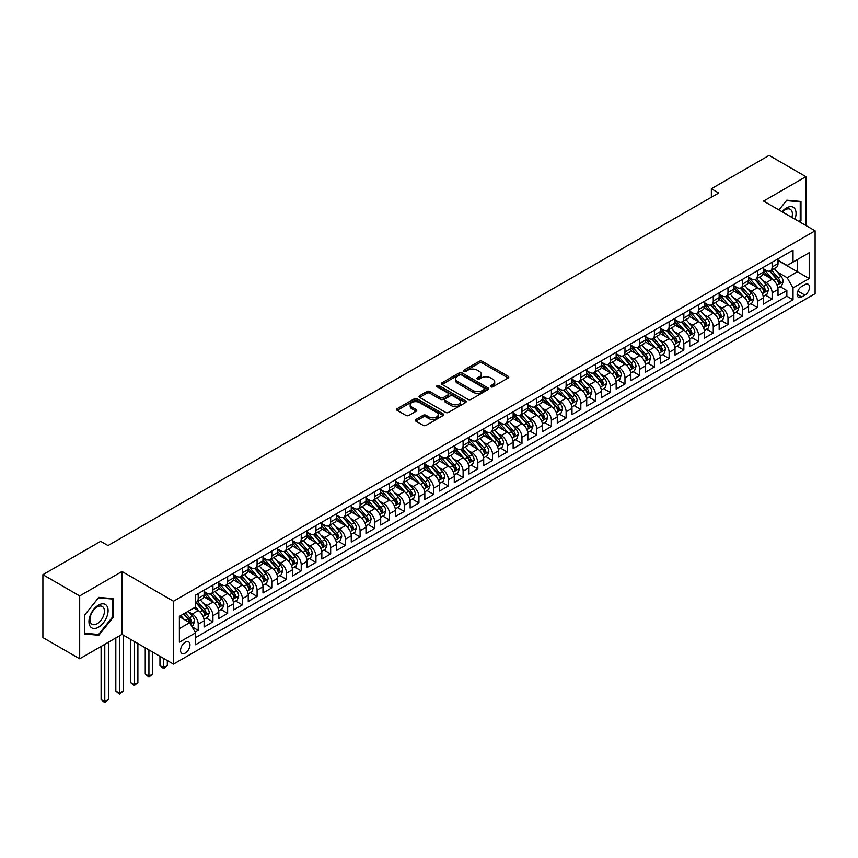 <?xml version="1.0" encoding="UTF-8"?>
<svg xmlns="http://www.w3.org/2000/svg" width="858" height="858" viewBox="0 0 858 858"><rect width="100%" height="100%" fill="white"/><g stroke="black" fill="none" stroke-linecap="round" stroke-linejoin="round"><path stroke-width="1.29" d="M490.808 386.819A1.426 0.826 0 0 0 492.835 386.819L508.183 377.96A2.038 1.18 0 0 0 508.773 377.123A2.038 1.18 0 0 0 508.183 376.287L482.175 361.282A2.038 1.18 0 0 0 479.29 361.282L463.942 370.141A1.426 0.826 0 0 0 463.524 370.72A1.426 0.826 0 0 0 463.942 371.31A1.426 0.826 0 0 0 465.969 371.31L467.953 370.163A6.532 3.775 0 0 1 477.198 370.163L479.365 371.417A6.532 3.775 0 0 1 481.274 374.077A6.532 3.775 0 0 1 479.365 376.748L477.38 377.895A1.426 0.826 0 0 0 476.962 378.485A1.426 0.826 0 0 0 477.38 379.064A1.426 0.826 0 0 0 479.397 379.064L481.381 377.917A6.532 3.775 0 0 1 490.626 377.917L492.792 379.172A6.532 3.775 0 0 1 494.712 381.842A6.532 3.775 0 0 1 492.792 384.502L490.808 385.65A1.426 0.826 0 0 0 490.39 386.239A1.426 0.826 0 0 0 490.808 386.819L490.808 385.65M185.274 653.056A6.66 3.84 120 0 0 189.629 647.189A6.66 3.84 120 0 0 188.599 641.859A6.66 3.84 120 0 0 185.274 642.181A6.66 3.84 120 0 0 180.92 648.058A6.66 3.84 120 0 0 181.939 653.388A6.66 3.84 120 0 0 185.274 653.056M415.883 419.487A2.038 1.18 0 0 0 415.283 420.323A2.038 1.18 0 0 0 415.883 421.16L423.176 425.364A2.038 1.18 0 0 0 426.061 425.364L443.103 415.529A2.038 1.18 0 0 0 443.704 414.693A2.038 1.18 0 0 0 443.103 413.856L417.106 398.852A2.038 1.18 0 0 0 414.221 398.852L397.179 408.687A2.038 1.18 0 0 0 396.578 409.523A2.038 1.18 0 0 0 397.179 410.36L405.984 415.444A2.038 1.18 0 0 0 408.88 415.444L416.173 411.229A2.038 1.18 0 0 0 416.763 410.403A2.038 1.18 0 0 0 416.173 409.566L411.797 407.046A5.459 3.153 0 0 1 410.199 404.815A5.459 3.153 0 0 1 413.577 401.898A5.459 3.153 0 0 1 419.53 402.584L436.647 412.462A5.459 3.153 0 0 1 438.245 414.693A5.459 3.153 0 0 1 434.867 417.61A5.459 3.153 0 0 1 428.914 416.924L426.061 415.283A2.038 1.18 0 0 0 423.176 415.283L415.883 419.487L415.883 421.16M121.997 571.492L79.687 595.924L42.9 574.688L42.9 637.558L79.687 658.794L121.997 634.373L173.498 664.103L173.498 601.233L121.997 571.492L121.997 634.373M805.898 225.504L805.898 176.651L763.599 201.072L815.1 230.813L173.498 601.233M805.898 176.651L769.111 155.405L711.357 188.749L711.357 197.254M42.9 574.688L100.654 541.334L108.011 545.581L718.714 193.007L711.357 188.749M468.093 399.431A2.038 1.18 0 0 0 470.988 399.431L488.03 389.596A2.038 1.18 0 0 0 488.631 388.76A2.038 1.18 0 0 0 488.03 387.923L462.033 372.919A2.038 1.18 0 0 0 459.137 372.919L442.095 382.754A2.038 1.18 0 0 0 441.495 383.59A2.038 1.18 0 0 0 442.095 384.427L468.093 399.431M437.687 387.13A1.426 0.826 0 0 1 439.135 387.333L439.135 385.628L465.572 400.89A2.038 1.18 0 0 1 466.162 401.726A2.038 1.18 0 0 1 465.572 402.563L448.519 412.398A2.038 1.18 0 0 1 445.634 412.398L419.637 397.393L419.637 395.72A2.038 1.18 0 0 0 419.036 396.557A2.038 1.18 0 0 0 419.637 397.393M419.637 395.72L426.93 391.505A2.038 1.18 0 0 1 429.815 391.505L440.369 397.597A2.038 1.18 0 0 0 443.254 397.597L448.091 394.809A2.038 1.18 0 0 0 448.691 393.972A2.038 1.18 0 0 0 448.091 393.136L437.108 386.797A1.426 0.826 0 0 1 436.69 386.218A1.426 0.826 0 0 1 437.58 385.457A1.426 0.826 0 0 1 439.135 385.628M195.174 632.142L198.219 630.373L192.117 626.844M188.642 611.84L192.331 613.974A8.323 4.805 60 0 1 198.219 624.174L204.107 620.774L204.107 626.973L212.934 621.878L206.242 618.017M203.357 603.346L207.057 605.48A8.323 4.805 60 0 1 212.934 615.679L218.822 612.28L218.822 618.479L227.649 613.384L220.956 609.512M218.071 594.851L221.772 596.986A8.323 4.805 60 0 1 227.649 607.185L233.537 603.785L233.537 609.984L242.374 604.89L235.671 601.018M232.786 586.357L236.486 588.491A8.323 4.805 60 0 1 242.374 598.68L248.252 595.291L248.252 601.49L257.089 596.396L250.386 592.524M247.501 577.863L251.201 579.997A8.323 4.805 60 0 1 257.089 590.186L262.966 586.786L262.966 592.996L271.804 587.891L265.101 584.03M262.216 569.369L265.916 571.503A8.323 4.805 60 0 1 271.804 581.692L277.692 578.292L277.692 584.502L286.518 579.397L279.826 575.536M276.93 560.864L280.63 562.998A8.323 4.805 60 0 1 286.518 573.198L292.406 569.798L292.406 575.997L301.233 570.902L294.541 567.041M291.656 552.37L295.345 554.504A8.323 4.805 60 0 1 301.233 564.703L307.121 561.304L307.121 567.503L315.948 562.408L309.255 558.537M306.37 543.875L310.06 546.01A8.323 4.805 60 0 1 315.948 556.209L321.836 552.809L321.836 559.008L330.662 553.914L323.97 550.042M321.085 535.381L324.774 537.516A8.323 4.805 60 0 1 330.662 547.704L336.55 544.315L336.55 550.514L345.377 545.42L338.685 541.548M335.8 526.887L339.489 529.021A8.323 4.805 60 0 1 345.377 539.21L351.265 535.81L351.265 542.02L360.092 536.915L353.399 533.054M350.514 518.393L354.204 520.527A8.323 4.805 60 0 1 360.092 530.716L365.98 527.316L365.98 533.526L374.807 528.421L368.114 524.56M365.229 509.888L368.919 512.022A8.323 4.805 60 0 1 374.807 522.222L380.695 518.822L380.695 525.021L389.521 519.927L382.829 516.066M379.944 501.394L383.644 503.528A8.323 4.805 60 0 1 389.521 513.727L395.409 510.328L395.409 516.527L404.236 511.432L397.544 507.561M394.659 492.9L398.359 495.034A8.323 4.805 60 0 1 404.236 505.233L410.124 501.833L410.124 508.033L418.961 502.938L412.258 499.066M409.373 484.405L413.073 486.54A8.323 4.805 60 0 1 418.961 496.728L424.839 493.339L424.839 499.538L433.676 494.444L426.973 490.572M424.088 475.911L427.788 478.045A8.323 4.805 60 0 1 433.676 488.234L439.553 484.834L439.553 491.044L448.391 485.939L441.688 482.078M438.803 467.417L442.503 469.551A8.323 4.805 60 0 1 448.391 479.74L454.279 476.34L454.279 482.55L463.106 477.445L456.402 473.584M453.517 458.912L457.217 461.046A8.323 4.805 60 0 1 463.106 471.246L468.994 467.846L468.994 474.045L477.82 468.951L471.128 465.09M468.243 450.418L471.932 452.552A8.323 4.805 60 0 1 477.82 462.752L483.708 459.352L483.708 465.551L492.535 460.456L485.843 456.595M482.957 441.924L486.647 444.058A8.323 4.805 60 0 1 492.535 454.257L498.423 450.858L498.423 457.057L507.25 451.962L500.557 448.091M497.672 433.429L501.362 435.564A8.323 4.805 60 0 1 507.25 445.752L513.138 442.363L513.138 448.562L521.964 443.468L515.272 439.596M512.387 424.935L516.076 427.07A8.323 4.805 60 0 1 521.964 437.258L527.852 433.858L527.852 440.068L536.679 434.963L529.987 431.102M527.102 416.441L530.791 418.575A8.323 4.805 60 0 1 536.679 428.764L542.567 425.364L542.567 431.574L551.394 426.469L544.701 422.608M541.816 407.936L545.506 410.07A8.323 4.805 60 0 1 551.394 420.27L557.282 416.87L557.282 423.069L566.108 417.975L559.416 414.114M556.531 399.442L560.231 401.576A8.323 4.805 60 0 1 566.108 411.776L571.996 408.376L571.996 414.575L580.823 409.481L574.131 405.62M571.246 390.948L574.946 393.082A8.323 4.805 60 0 1 580.823 403.281L586.711 399.882L586.711 406.081L595.549 400.986L588.845 397.115M585.96 382.454L589.66 384.588A8.323 4.805 60 0 1 595.549 394.787L601.426 391.387L601.426 397.586L610.263 392.492L603.56 388.62M600.675 373.959L604.375 376.094A8.323 4.805 60 0 1 610.263 386.282L616.141 382.882L616.141 389.092L624.978 383.987L618.275 380.126M615.39 365.465L619.09 367.599A8.323 4.805 60 0 1 624.978 377.788L630.866 374.388L630.866 380.598L639.693 375.493L632.99 371.632M630.104 356.971L633.805 359.094A8.323 4.805 60 0 1 639.693 369.294L645.581 365.894L645.581 372.093L654.407 366.999L647.715 363.138M644.83 348.466L648.519 350.6A8.323 4.805 60 0 1 654.407 360.8L660.295 357.4L660.295 363.599L669.122 358.505L662.43 354.644M659.545 339.972L663.234 342.106A8.323 4.805 60 0 1 669.122 352.306L675.01 348.906L675.01 355.105L683.837 350.01L677.144 346.139M674.259 331.478L677.949 333.612A8.323 4.805 60 0 1 683.837 343.811L689.725 340.411L689.725 346.611L698.551 341.516L691.859 337.644M688.974 322.983L692.663 325.118A8.323 4.805 60 0 1 698.551 335.306L704.439 331.907L704.439 338.116L713.266 333.011L706.574 329.15M703.689 314.489L707.378 316.623A8.323 4.805 60 0 1 713.266 326.812L719.154 323.412L719.154 329.622L727.981 324.517L721.288 320.656M718.403 305.995L722.093 308.119A8.323 4.805 60 0 1 727.981 318.318L733.869 314.918L733.869 321.117L742.696 316.023L736.003 312.162M733.118 297.49L736.818 299.624A8.323 4.805 60 0 1 742.696 309.824L748.584 306.424L748.584 312.623L757.41 307.529L750.718 303.668M747.833 288.996L751.533 291.13A8.323 4.805 60 0 1 757.41 301.33L763.298 297.93L763.298 304.129L772.136 299.034L772.136 292.835A8.323 4.805 -120 0 0 766.248 282.636L762.548 280.502M765.433 295.163L772.136 299.034M204.107 620.774A8.323 4.805 -120 0 0 198.219 610.574L193.811 608.032M218.822 612.28A8.323 4.805 -120 0 0 212.934 602.08L203.839 596.825M233.537 603.785A8.323 4.805 -120 0 0 227.649 593.586L218.554 588.331M248.252 595.291A8.323 4.805 -120 0 0 242.374 585.092L233.269 579.836M262.966 586.786A8.323 4.805 -120 0 0 257.089 576.597L247.983 571.342M277.692 578.292A8.323 4.805 -120 0 0 271.804 568.103L262.698 562.848M292.406 569.798A8.323 4.805 -120 0 0 286.518 559.598L277.413 554.354M307.121 561.304A8.323 4.805 -120 0 0 301.233 551.104L292.128 545.849M321.836 552.809A8.323 4.805 -120 0 0 315.948 542.61L306.842 537.355M336.55 544.315A8.323 4.805 -120 0 0 330.662 534.116L321.568 528.86M351.265 535.81A8.323 4.805 -120 0 0 345.377 525.622L336.282 520.366M365.98 527.316A8.323 4.805 -120 0 0 360.092 517.127L350.997 511.872M380.695 518.822A8.323 4.805 -120 0 0 374.807 508.622L365.712 503.378M395.409 510.328A8.323 4.805 -120 0 0 389.521 500.128L380.426 494.873M410.124 501.833A8.323 4.805 -120 0 0 404.236 491.634L395.141 486.379M424.839 493.339A8.323 4.805 -120 0 0 418.961 483.14L409.856 477.885M439.553 484.834A8.323 4.805 -120 0 0 433.676 474.646L424.571 469.39M454.279 476.34A8.323 4.805 -120 0 0 448.391 466.151L439.285 460.896M468.994 467.846A8.323 4.805 -120 0 0 463.106 457.657L454 452.402M483.708 459.352A8.323 4.805 -120 0 0 477.82 449.152L468.715 443.897M498.423 450.858A8.323 4.805 -120 0 0 492.535 440.658L483.429 435.403M513.138 442.363A8.323 4.805 -120 0 0 507.25 432.164L498.155 426.909M527.852 433.858A8.323 4.805 -120 0 0 521.964 423.67L512.87 418.414M542.567 425.364A8.323 4.805 -120 0 0 536.679 415.175L527.584 409.92M557.282 416.87A8.323 4.805 -120 0 0 551.394 406.681L542.299 401.426M571.996 408.376A8.323 4.805 -120 0 0 566.108 398.176L557.014 392.921M586.711 399.882A8.323 4.805 -120 0 0 580.823 389.682L571.728 384.427M601.426 391.387A8.323 4.805 -120 0 0 595.549 381.188L586.443 375.933M616.141 382.882A8.323 4.805 -120 0 0 610.263 372.694L601.158 367.439M630.866 374.388A8.323 4.805 -120 0 0 624.978 364.2L615.872 358.944M645.581 365.894A8.323 4.805 -120 0 0 639.693 355.705L630.587 350.45M660.295 357.4A8.323 4.805 -120 0 0 654.407 347.2L645.302 341.945M675.01 348.906A8.323 4.805 -120 0 0 669.122 338.706L660.016 333.451M689.725 340.411A8.323 4.805 -120 0 0 683.837 330.212L674.731 324.957M704.439 331.907A8.323 4.805 -120 0 0 698.551 321.718L689.457 316.463M719.154 323.412A8.323 4.805 -120 0 0 713.266 313.224L704.171 307.968M733.869 314.918A8.323 4.805 -120 0 0 727.981 304.729L718.886 299.474M748.584 306.424A8.323 4.805 -120 0 0 742.696 296.224L733.601 290.969M763.298 297.93A8.323 4.805 -120 0 0 757.41 287.73L748.315 282.475M804.943 284.588L801.704 286.454A6.456 3.722 120 0 0 797.49 292.138A6.456 3.722 120 0 0 798.487 297.318A6.456 3.722 120 0 0 801.704 296.997L804.943 295.12A6.456 3.722 120 0 0 809.158 289.436A6.456 3.722 120 0 0 808.172 284.266A6.456 3.722 120 0 0 804.943 284.588M173.498 664.103L815.1 293.683L815.1 230.813M179.386 628.592L189.693 622.64L195.57 632.839L195.57 644.733L793.028 299.796L793.028 287.902L787.14 277.702L777.262 272.007M195.57 632.839L179.386 642.181L179.386 616.355L195.57 607.014L195.57 595.12L793.028 250.182L793.028 262.076L809.212 252.724L809.212 278.56L793.028 287.902M204.107 591.548L207.057 593.243A8.323 4.805 60 0 0 211.218 593.661L217.095 590.261A8.323 4.805 -120 0 0 218.822 586.454L218.822 581.692M218.822 583.054L221.772 584.748A8.323 4.805 60 0 0 225.933 585.167L231.821 581.767A8.323 4.805 -120 0 0 233.537 577.96L233.537 573.198M233.537 574.56L236.486 576.254A8.323 4.805 60 0 0 240.648 576.673L246.536 573.273A8.323 4.805 -120 0 0 248.252 569.455L248.252 564.703M248.252 566.065L251.201 567.76A8.323 4.805 60 0 0 255.362 568.168L261.25 564.779A8.323 4.805 -120 0 0 262.966 560.96L262.966 556.209M262.966 557.561L265.916 559.266A8.323 4.805 60 0 0 270.077 559.673L275.965 556.274A8.323 4.805 -120 0 0 277.692 552.466L277.692 547.704M277.692 549.066L280.63 550.772A8.323 4.805 60 0 0 284.792 551.179L290.68 547.779A8.323 4.805 -120 0 0 292.406 543.972L292.406 539.21M292.406 540.572L295.345 542.267A8.323 4.805 60 0 0 299.506 542.685L305.394 539.285A8.323 4.805 -120 0 0 307.121 535.478L307.121 530.716M307.121 532.078L310.06 533.773A8.323 4.805 60 0 0 314.221 534.191L320.109 530.791A8.323 4.805 -120 0 0 321.836 526.984L321.836 522.222M321.836 523.584L324.774 525.278A8.323 4.805 60 0 0 328.936 525.697L334.824 522.297A8.323 4.805 -120 0 0 336.55 518.479L336.55 513.727M336.55 515.09L339.489 516.784A8.323 4.805 60 0 0 343.65 517.192L349.538 513.803A8.323 4.805 -120 0 0 351.265 509.984L351.265 505.233M351.265 506.585L354.204 508.29A8.323 4.805 60 0 0 358.365 508.697L364.253 505.298A8.323 4.805 -120 0 0 365.98 501.49L365.98 496.728M365.98 498.09L368.919 499.796A8.323 4.805 60 0 0 373.091 500.203L378.968 496.803A8.323 4.805 -120 0 0 380.695 492.996L380.695 488.234M380.695 489.596L383.644 491.291A8.323 4.805 60 0 0 387.805 491.709L393.683 488.309A8.323 4.805 -120 0 0 395.409 484.502L395.409 479.74M395.409 481.102L398.359 482.797A8.323 4.805 60 0 0 402.52 483.215L408.408 479.815A8.323 4.805 -120 0 0 410.124 476.008L410.124 471.246M410.124 472.608L413.073 474.302A8.323 4.805 60 0 0 417.235 474.721L423.123 471.321A8.323 4.805 -120 0 0 424.839 467.503L424.839 462.752M424.839 464.114L427.788 465.808A8.323 4.805 60 0 0 431.949 466.216L437.837 462.827A8.323 4.805 -120 0 0 439.553 459.009L439.553 454.257M439.553 455.609L442.503 457.314A8.323 4.805 60 0 0 446.664 457.722L452.552 454.322A8.323 4.805 -120 0 0 454.279 450.514L454.279 445.752M454.279 447.115L457.217 448.82A8.323 4.805 60 0 0 461.379 449.227L467.267 445.828A8.323 4.805 -120 0 0 468.994 442.02L468.994 437.258M468.994 438.62L471.932 440.315A8.323 4.805 60 0 0 476.093 440.733L481.981 437.333A8.323 4.805 -120 0 0 483.708 433.526L483.708 428.764M483.708 430.126L486.647 431.821A8.323 4.805 60 0 0 490.808 432.239L496.696 428.839A8.323 4.805 -120 0 0 498.423 425.032L498.423 420.27M498.423 421.632L501.362 423.326A8.323 4.805 60 0 0 505.523 423.745L511.411 420.345A8.323 4.805 -120 0 0 513.138 416.527L513.138 411.776M513.138 413.138L516.076 414.832A8.323 4.805 60 0 0 520.238 415.24L526.126 411.851A8.323 4.805 -120 0 0 527.852 408.033L527.852 403.281M527.852 404.633L530.791 406.338A8.323 4.805 60 0 0 534.952 406.746L540.84 403.346A8.323 4.805 -120 0 0 542.567 399.538L542.567 394.777M542.567 396.139L545.506 397.844A8.323 4.805 60 0 0 549.678 398.251L555.555 394.852A8.323 4.805 -120 0 0 557.282 391.044L557.282 386.282M557.282 387.644L560.231 389.339A8.323 4.805 60 0 0 564.392 389.757L570.27 386.357A8.323 4.805 -120 0 0 571.996 382.55L571.996 377.788M571.996 379.15L574.946 380.845A8.323 4.805 60 0 0 579.107 381.263L584.995 377.863A8.323 4.805 -120 0 0 586.711 374.056L586.711 369.294M586.711 370.656L589.66 372.351A8.323 4.805 60 0 0 593.822 372.769L599.71 369.369A8.323 4.805 -120 0 0 601.426 365.551L601.426 360.8M601.426 362.162L604.375 363.856A8.323 4.805 60 0 0 608.536 364.264L614.425 360.875A8.323 4.805 -120 0 0 616.141 357.057L616.141 352.306M616.141 353.657L619.09 355.362A8.323 4.805 60 0 0 623.251 355.77L629.139 352.37A8.323 4.805 -120 0 0 630.866 348.562L630.866 343.801M630.866 345.163L633.805 346.868A8.323 4.805 60 0 0 637.966 347.276L643.854 343.876A8.323 4.805 -120 0 0 645.581 340.068L645.581 335.306M645.581 336.668L648.519 338.374A8.323 4.805 60 0 0 652.681 338.781L658.569 335.381A8.323 4.805 -120 0 0 660.295 331.574L660.295 326.812M660.295 328.174L663.234 329.869A8.323 4.805 60 0 0 667.395 330.287L673.283 326.887A8.323 4.805 -120 0 0 675.01 323.08L675.01 318.318M675.01 319.68L677.949 321.375A8.323 4.805 60 0 0 682.11 321.793L687.998 318.393A8.323 4.805 -120 0 0 689.725 314.575L689.725 309.824M689.725 311.186L692.663 312.88A8.323 4.805 60 0 0 696.825 313.288L702.713 309.899A8.323 4.805 -120 0 0 704.439 306.081L704.439 301.33M704.439 302.681L707.378 304.386A8.323 4.805 60 0 0 711.539 304.794L717.427 301.394A8.323 4.805 -120 0 0 719.154 297.587L719.154 292.825M719.154 294.187L722.093 295.892A8.323 4.805 60 0 0 726.265 296.3L732.142 292.9A8.323 4.805 -120 0 0 733.869 289.092L733.869 284.33M733.869 285.693L736.818 287.398A8.323 4.805 60 0 0 740.98 287.805L746.857 284.406A8.323 4.805 -120 0 0 748.584 280.598L748.584 275.836M748.584 277.198L751.533 278.893A8.323 4.805 60 0 0 755.694 279.311L761.582 275.911A8.323 4.805 -120 0 0 763.298 272.104L763.298 267.342M195.57 637.601L786.85 296.224L786.85 290.54L778.013 295.635L778.013 289.436A8.323 4.805 -120 0 0 772.136 279.236L763.03 273.981M763.298 268.704L766.248 270.399A8.323 4.805 -120 0 0 770.409 270.817A8.323 4.805 -120 0 0 772.136 266.999L772.136 262.248M770.409 270.817L776.297 267.417A8.323 4.805 -120 0 0 778.013 263.599L778.013 258.848M198.219 593.586L198.219 598.348A8.323 4.805 60 0 1 196.503 602.155A8.323 4.805 60 0 1 195.57 602.488M196.503 602.155L202.381 598.755A8.323 4.805 -120 0 0 204.107 594.948L204.107 590.186M212.934 585.092L212.934 589.854A8.323 4.805 60 0 1 211.218 593.661M227.649 576.597L227.649 581.349A8.323 4.805 60 0 1 225.933 585.167M242.374 568.103L242.374 572.854A8.323 4.805 60 0 1 240.648 576.673M257.089 559.598L257.089 564.36A8.323 4.805 60 0 1 255.362 568.168M271.804 551.104L271.804 555.866A8.323 4.805 60 0 1 270.077 559.673M286.518 542.61L286.518 547.372A8.323 4.805 60 0 1 284.792 551.179M301.233 534.116L301.233 538.878A8.323 4.805 60 0 1 299.506 542.685M315.948 525.622L315.948 530.373A8.323 4.805 60 0 1 314.221 534.191M330.662 517.127L330.662 521.879A8.323 4.805 60 0 1 328.936 525.697M345.377 508.622L345.377 513.384A8.323 4.805 60 0 1 343.65 517.192M360.092 500.128L360.092 504.89A8.323 4.805 60 0 1 358.365 508.697M374.807 491.634L374.807 496.396A8.323 4.805 60 0 1 373.091 500.203M389.521 483.14L389.521 487.902A8.323 4.805 60 0 1 387.805 491.709M404.236 474.646L404.236 479.397A8.323 4.805 60 0 1 402.52 483.215M418.961 466.151L418.961 470.903A8.323 4.805 60 0 1 417.235 474.721M433.676 457.646L433.676 462.408A8.323 4.805 60 0 1 431.949 466.216M448.391 449.152L448.391 453.914A8.323 4.805 60 0 1 446.664 457.722M463.106 440.658L463.106 445.42A8.323 4.805 60 0 1 461.379 449.227M477.82 432.164L477.82 436.926A8.323 4.805 60 0 1 476.093 440.733M492.535 423.67L492.535 428.421A8.323 4.805 60 0 1 490.808 432.239M507.25 415.175L507.25 419.927A8.323 4.805 60 0 1 505.523 423.745M521.964 406.671L521.964 411.432A8.323 4.805 60 0 1 520.238 415.24M536.679 398.176L536.679 402.938A8.323 4.805 60 0 1 534.952 406.746M551.394 389.682L551.394 394.444A8.323 4.805 60 0 1 549.678 398.251M566.108 381.188L566.108 385.95A8.323 4.805 60 0 1 564.392 389.757M580.823 372.694L580.823 377.445A8.323 4.805 60 0 1 579.107 381.263M595.549 364.2L595.549 368.951A8.323 4.805 60 0 1 593.822 372.769M610.263 355.695L610.263 360.457A8.323 4.805 60 0 1 608.536 364.264M624.978 347.2L624.978 351.962A8.323 4.805 60 0 1 623.251 355.77M639.693 338.706L639.693 343.468A8.323 4.805 60 0 1 637.966 347.276M654.407 330.212L654.407 334.974A8.323 4.805 60 0 1 652.681 338.781M669.122 321.718L669.122 326.469A8.323 4.805 60 0 1 667.395 330.287M683.837 313.224L683.837 317.975A8.323 4.805 60 0 1 682.11 321.793M698.551 304.729L698.551 309.481A8.323 4.805 60 0 1 696.825 313.288M713.266 296.224L713.266 300.986A8.323 4.805 60 0 1 711.539 304.794M727.981 287.73L727.981 292.492A8.323 4.805 60 0 1 726.265 296.3M742.696 279.236L742.696 283.998A8.323 4.805 60 0 1 740.98 287.805M757.41 270.742L757.41 275.493A8.323 4.805 60 0 1 755.694 279.311M757.41 301.33L757.41 307.529M742.696 309.824L742.696 316.023M727.981 318.318L727.981 324.517M713.266 326.812L713.266 333.011M698.551 335.306L698.551 341.516M683.837 343.811L683.837 350.01M669.122 352.306L669.122 358.505M654.407 360.8L654.407 366.999M639.693 369.294L639.693 375.493M624.978 377.788L624.978 383.987M610.263 386.282L610.263 392.492M595.549 394.787L595.549 400.986M580.823 403.281L580.823 409.481M566.108 411.776L566.108 417.975M551.394 420.27L551.394 426.469M536.679 428.764L536.679 434.963M521.964 437.258L521.964 443.468M507.25 445.752L507.25 451.962M492.535 454.257L492.535 460.456M477.82 462.752L477.82 468.951M463.106 471.246L463.106 477.445M448.391 479.74L448.391 485.939M433.676 488.234L433.676 494.444M418.961 496.728L418.961 502.938M404.236 505.233L404.236 511.432M389.521 513.727L389.521 519.927M374.807 522.222L374.807 528.421M360.092 530.716L360.092 536.915M345.377 539.21L345.377 545.42M330.662 547.704L330.662 553.914M315.948 556.209L315.948 562.408M301.233 564.703L301.233 570.902M286.518 573.198L286.518 579.397M271.804 581.692L271.804 587.891M257.089 590.186L257.089 596.396M242.374 598.68L242.374 604.89M227.649 607.185L227.649 613.384M212.934 615.679L212.934 621.878M198.219 624.174L198.219 630.373M189.693 622.64L179.386 616.698M787.14 277.702L797.447 271.761L797.447 259.524L809.212 252.724M778.013 260.542L809.212 278.56M778.013 260.21L787.14 265.476L793.028 262.076M79.687 595.924L79.687 658.794M780.147 286.669L786.85 290.54M786.85 296.224L793.028 299.796M799.731 221.932L800.975 220.399L800.975 201.458L786.775 200.193L778.946 209.931L786.475 200.611L800.235 201.844L800.235 220.184L799.12 221.578M84.62 633.976L98.82 635.252L113.02 617.578L113.02 598.648L98.82 597.383L84.62 615.047L84.62 633.976M800.235 219.97L800.975 220.399M112.28 617.159L113.02 617.578M97.319 634.384L98.82 635.252M491.377 387.022L492.792 386.207A6.532 3.775 0 0 0 494.712 383.537L494.712 381.842M481.274 374.077L481.274 375.783A6.532 3.775 0 0 1 479.365 378.453L477.949 379.268M508.151 377.97L482.175 362.977A2.038 1.18 0 0 0 479.29 362.977L464.51 371.514M487.998 389.607L462.033 374.614A2.038 1.18 0 0 0 459.137 374.614L442.127 384.438M484.416 389.339A1.426 0.826 0 0 0 484.834 388.76A1.426 0.826 0 0 0 484.416 388.17L461.593 375A1.426 0.826 0 0 0 459.577 375L457.475 376.212A6.532 3.775 0 0 0 455.566 378.871A6.532 3.775 0 0 0 457.475 381.542L473.08 390.551A6.532 3.775 0 0 0 482.325 390.551L484.416 389.339L484.416 391.044A1.426 0.826 0 0 0 484.834 390.454L484.834 388.76M455.566 378.871L455.566 380.577A6.532 3.775 0 0 0 457.475 383.247L457.475 381.542M484.416 391.044L482.325 392.256A6.532 3.775 0 0 1 473.08 392.256L457.475 383.247M419.659 397.404L426.93 393.211L426.93 391.505M448.691 393.972L448.691 395.667A2.038 1.18 0 0 1 448.091 396.503L443.254 399.302A2.038 1.18 0 0 1 440.369 399.302L429.815 393.211A2.038 1.18 0 0 0 426.93 393.211M439.135 387.333L465.54 402.574M451.308 403.914A5.459 3.153 0 0 0 457.26 404.601A5.459 3.153 0 0 0 460.628 401.683A5.459 3.153 0 0 0 459.03 399.453L453.003 395.967A2.038 1.18 0 0 0 450.118 395.967L445.27 398.766A2.038 1.18 0 0 0 444.68 399.603A2.038 1.18 0 0 0 445.27 400.429L451.308 403.914L451.308 405.62A5.459 3.153 0 0 0 457.26 406.295A5.459 3.153 0 0 0 460.628 403.389L460.628 401.683M444.68 399.603L444.68 401.297A2.038 1.18 0 0 0 445.27 402.134L445.27 400.429M451.308 405.62L445.27 402.134M438.245 414.693L438.245 416.398A5.459 3.153 0 0 1 434.867 419.305A5.459 3.153 0 0 1 428.914 418.629L426.061 416.977A2.038 1.18 0 0 0 423.176 416.977L415.905 421.171M410.199 404.815L410.199 406.51A5.459 3.153 0 0 0 411.797 408.74L411.797 407.046M416.141 411.25L411.797 408.74M443.103 413.856L443.103 415.529L417.106 400.547A2.038 1.18 0 0 0 414.221 400.547L397.2 410.371M777.895 287.977L781.692 285.778L783.172 281.531A5.513 3.185 -120 0 0 781.016 276.351L774.291 268.565M772.951 279.772L764.971 270.538A15.916 9.191 -120 0 0 763.298 268.79M768.575 277.188L764.113 272.018A13.213 7.625 -120 0 0 763.298 271.128M769.658 271.117L776.458 278.989A5.513 3.185 60 0 1 778.42 282.786L780.19 281.767A5.513 3.185 -120 0 0 778.227 277.971L771.503 270.184M770.055 270.989L777.359 279.44A2.81 1.619 60 0 1 778.067 280.545L780.19 281.767M778.42 282.786L778.828 283.44M794.958 219.176A13.524 7.808 120 0 0 786.475 207.915A13.524 7.808 120 0 0 782.046 211.722M791.87 217.396A10.242 5.909 120 0 0 790.261 209.309A10.242 5.909 120 0 0 785.134 209.824A10.242 5.909 120 0 0 782.453 211.958M799.324 201.319L800.235 201.844M106.81 616.881A13.524 7.808 120 0 0 103.303 603.817A13.524 7.808 120 0 0 90.24 615.4A13.524 7.808 120 0 0 93.747 628.474A13.524 7.808 120 0 0 106.81 616.881M103.453 615.926A10.242 5.909 120 0 0 102.306 606.499A10.242 5.909 120 0 0 90.916 614.811A10.242 5.909 120 0 0 92.063 624.238A10.242 5.909 120 0 0 103.453 615.926M84.77 633.258L84.77 614.918L98.52 597.801L112.28 599.023L112.28 617.374L98.52 634.491L84.62 633.172M111.368 598.498L112.28 599.023M763.18 296.471L766.977 294.273L768.446 290.025A5.513 3.185 -120 0 0 766.301 284.845L759.577 277.059M758.236 288.267L750.257 279.043A15.916 9.191 -120 0 0 748.584 277.284M753.86 285.682L749.399 280.512A13.213 7.625 -120 0 0 748.584 279.633M754.943 279.611L761.743 287.484A5.513 3.185 60 0 1 763.706 291.28L765.475 290.261A5.513 3.185 -120 0 0 763.513 286.465L756.788 278.678M755.34 279.483L762.644 287.945A2.81 1.619 60 0 1 763.352 289.039L765.475 290.261M763.706 291.28L764.113 291.935M748.466 304.965L752.262 302.767L753.732 298.52A5.513 3.185 -120 0 0 751.587 293.339L744.862 285.564M743.521 296.771L735.542 287.537A15.916 9.191 -120 0 0 733.869 285.789M739.146 294.176L734.684 289.017A13.213 7.625 -120 0 0 733.869 288.127M740.229 288.106L747.028 295.978A5.513 3.185 60 0 1 748.991 299.774L750.761 298.756A5.513 3.185 -120 0 0 748.787 294.959L742.073 287.173M740.626 287.977L747.929 296.439A2.81 1.619 60 0 1 748.637 297.533L750.761 298.756M748.991 299.774L749.399 300.429M733.751 313.46L737.548 311.272L739.017 307.014A5.513 3.185 -120 0 0 736.872 301.844L730.147 294.058M728.807 305.266L720.827 296.031A15.916 9.191 -120 0 0 719.154 294.283M724.431 302.67L719.969 297.511A13.213 7.625 -120 0 0 719.154 296.621M725.514 296.6L732.314 304.472A5.513 3.185 60 0 1 734.276 308.269L736.046 307.25A5.513 3.185 -120 0 0 734.073 303.453L727.348 295.667M725.911 296.471L733.215 304.933A2.81 1.619 60 0 1 733.922 306.027L736.046 307.25M734.276 308.269L734.673 308.923M719.025 321.954L722.833 319.766L724.302 315.519A5.513 3.185 -120 0 0 722.157 310.339L715.433 302.552M714.081 313.76L706.113 304.526A15.916 9.191 -120 0 0 704.439 302.777M709.716 311.164L705.255 306.006A13.213 7.625 -120 0 0 704.439 305.116M710.799 305.094L717.599 312.966A5.513 3.185 60 0 1 719.562 316.774L721.331 315.744A5.513 3.185 -120 0 0 719.358 311.947L712.633 304.161M711.196 304.965L718.5 313.427A2.81 1.619 60 0 1 719.208 314.532L721.331 315.744M719.562 316.774L719.959 317.428M704.311 330.459L708.118 328.26L709.587 324.013A5.513 3.185 -120 0 0 707.442 318.833L700.718 311.046M699.367 322.254L691.398 313.02A15.916 9.191 -120 0 0 689.725 311.272M695.001 319.659L690.54 314.5A13.213 7.625 -120 0 0 689.725 313.61M696.074 313.588L702.884 321.46A5.513 3.185 60 0 1 704.847 325.268L706.617 324.249A5.513 3.185 -120 0 0 704.643 320.442L697.919 312.666M696.481 313.46L703.785 321.922A2.81 1.619 60 0 1 704.493 323.026L706.617 324.249M704.847 325.268L705.244 325.922M689.596 338.953L693.403 336.754L694.873 332.507A5.513 3.185 -120 0 0 692.728 327.327L686.003 319.541M684.652 330.748L676.683 321.514A15.916 9.191 -120 0 0 675.01 319.766M680.287 328.164L675.825 322.994A13.213 7.625 -120 0 0 675.01 322.104M681.359 322.093L688.159 329.965A5.513 3.185 60 0 1 690.132 333.762L691.891 332.743A5.513 3.185 -120 0 0 689.929 328.946L683.204 321.16M681.767 321.964L689.071 330.416A2.81 1.619 60 0 1 689.778 331.52L691.891 332.743M690.132 333.762L690.529 334.416M674.881 347.447L678.689 345.248L680.158 341.001A5.513 3.185 -120 0 0 678.013 335.821L671.288 328.035M669.937 339.242L661.968 330.019A15.916 9.191 -120 0 0 660.295 328.26M665.561 336.658L661.11 331.488A13.213 7.625 -120 0 0 660.295 330.609M666.645 330.587L673.444 338.46A5.513 3.185 60 0 1 675.418 342.256L677.177 341.237A5.513 3.185 -120 0 0 675.214 337.441L668.489 329.654M667.052 330.459L674.356 338.921A2.81 1.619 60 0 1 675.064 340.015L677.177 341.237M675.418 342.256L675.814 342.91M660.167 355.941L663.974 353.743L665.443 349.496A5.513 3.185 -120 0 0 663.298 344.315L656.574 336.54M655.222 347.747L647.254 338.513A15.916 9.191 -120 0 0 645.581 336.765M650.847 345.152L646.396 339.993A13.213 7.625 -120 0 0 645.581 339.103M651.93 339.082L658.73 346.954A5.513 3.185 60 0 1 660.703 350.75L662.462 349.732A5.513 3.185 -120 0 0 660.499 345.935L653.775 338.149M652.327 338.953L659.641 347.415A2.81 1.619 60 0 1 660.349 348.509L662.462 349.732M660.703 350.75L661.1 351.405M645.452 364.435L649.259 362.248L650.729 357.99A5.513 3.185 -120 0 0 648.584 352.82L641.859 345.034M640.508 356.242L632.539 347.007A15.916 9.191 -120 0 0 630.866 345.259M636.132 353.646L631.67 348.487A13.213 7.625 -120 0 0 630.866 347.597M637.215 347.576L644.015 355.448A5.513 3.185 60 0 1 645.988 359.245L647.747 358.226A5.513 3.185 -120 0 0 645.784 354.429L639.06 346.643M637.612 347.447L644.926 355.909A2.81 1.619 60 0 1 645.634 357.003L647.747 358.226M645.988 359.245L646.385 359.899M630.737 372.93L634.545 370.742L636.014 366.495A5.513 3.185 -120 0 0 633.858 361.315L627.144 353.528M625.793 364.736L617.814 355.502A15.916 9.191 -120 0 0 616.141 353.753M621.417 362.14L616.956 356.982A13.213 7.625 -120 0 0 616.141 356.091M622.5 356.07L629.3 363.942A5.513 3.185 60 0 1 631.263 367.75L633.032 366.72A5.513 3.185 -120 0 0 631.07 362.923L624.345 355.137M622.897 355.941L630.212 364.403A2.81 1.619 60 0 1 630.92 365.497L633.032 366.72M631.263 367.75L631.67 368.404M616.023 381.435L619.819 379.236L621.299 374.989A5.513 3.185 -120 0 0 619.144 369.809L612.419 362.022M611.078 373.23L603.099 363.996A15.916 9.191 -120 0 0 601.426 362.248M606.703 370.635L602.241 365.476A13.213 7.625 -120 0 0 601.426 364.586M607.786 364.564L614.585 372.436A5.513 3.185 60 0 1 616.548 376.244L618.318 375.225A5.513 3.185 -120 0 0 616.355 371.417L609.63 363.642M608.183 364.435L615.497 372.898A2.81 1.619 60 0 1 616.205 374.002L618.318 375.225M616.548 376.244L616.956 376.898M601.308 389.929L605.105 387.73L606.585 383.483A5.513 3.185 -120 0 0 604.429 378.303L597.704 370.517M596.364 381.724L588.384 372.49A15.916 9.191 -120 0 0 586.711 370.742M591.988 379.139L587.526 373.97A13.213 7.625 -120 0 0 586.711 373.08M593.071 373.069L599.871 380.941A5.513 3.185 60 0 1 601.833 384.738L603.603 383.719A5.513 3.185 -120 0 0 601.64 379.922L594.916 372.136M593.468 372.94L600.772 381.392A2.81 1.619 60 0 1 601.49 382.496L603.603 383.719M601.833 384.738L602.241 385.392M586.593 398.423L590.39 396.224L591.859 391.977A5.513 3.185 -120 0 0 589.714 386.797L582.99 379.011M581.649 390.218L573.67 380.995A15.916 9.191 -120 0 0 571.996 379.236M577.273 387.634L572.812 382.464A13.213 7.625 -120 0 0 571.996 381.585M578.356 381.563L585.156 389.435A5.513 3.185 60 0 1 587.119 393.232L588.888 392.213A5.513 3.185 -120 0 0 586.926 388.417L580.201 380.63M578.753 381.435L586.057 389.897A2.81 1.619 60 0 1 586.765 390.991L588.888 392.213M587.119 393.232L587.526 393.886M571.878 406.917L575.675 404.719L577.144 400.471A5.513 3.185 -120 0 0 574.999 395.291L568.275 387.516M566.934 398.723L558.955 389.489A15.916 9.191 -120 0 0 557.282 387.741M562.558 396.128L558.097 390.969A13.213 7.625 -120 0 0 557.282 390.079M563.642 390.058L570.441 397.93A5.513 3.185 60 0 1 572.404 401.726L574.174 400.707A5.513 3.185 -120 0 0 572.2 396.911L565.486 389.124M564.038 389.929L571.342 398.391A2.81 1.619 60 0 1 572.05 399.485L574.174 400.707M572.404 401.726L572.812 402.381M557.164 415.411L560.96 413.224L562.43 408.966A5.513 3.185 -120 0 0 560.285 403.796L553.56 396.01M552.22 407.218L544.24 397.983A15.916 9.191 -120 0 0 542.567 396.235M547.844 404.622L543.382 399.463A13.213 7.625 -120 0 0 542.567 398.573M548.927 398.552L555.727 406.424A5.513 3.185 60 0 1 557.689 410.221L559.459 409.202A5.513 3.185 -120 0 0 557.486 405.405L550.761 397.619M549.324 398.423L556.628 406.885A2.81 1.619 60 0 1 557.335 407.979L559.459 409.202M557.689 410.221L558.086 410.875M542.449 423.906L546.246 421.718L547.715 417.471A5.513 3.185 -120 0 0 545.57 412.29L538.845 404.504M537.494 415.712L529.525 406.478A15.916 9.191 -120 0 0 527.852 404.729M533.129 413.116L528.667 407.958A13.213 7.625 -120 0 0 527.852 407.067M534.212 407.046L541.012 414.918A5.513 3.185 60 0 1 542.975 418.725L544.744 417.696A5.513 3.185 -120 0 0 542.771 413.899L536.046 406.113M534.609 406.917L541.913 415.379A2.81 1.619 60 0 1 542.621 416.473L544.744 417.696M542.975 418.725L543.371 419.369M527.724 432.411L531.531 430.212L533 425.965A5.513 3.185 -120 0 0 530.855 420.785L524.131 412.998M522.779 424.206L514.811 414.972A15.916 9.191 -120 0 0 513.138 413.224M518.414 421.61L513.953 416.452A13.213 7.625 -120 0 0 513.138 415.562M519.487 415.54L526.297 423.412A5.513 3.185 60 0 1 528.26 427.22L530.029 426.201A5.513 3.185 -120 0 0 528.056 422.393L521.332 414.618M519.894 415.411L527.198 423.873A2.81 1.619 60 0 1 527.906 424.978L530.029 426.201M528.26 427.22L528.657 427.874M513.009 440.905L516.816 438.706L518.286 434.459A5.513 3.185 -120 0 0 516.141 429.279L509.416 421.493M508.065 432.7L500.096 423.466A15.916 9.191 -120 0 0 498.423 421.718M503.7 430.115L499.238 424.946A13.213 7.625 -120 0 0 498.423 424.056M504.772 424.034L511.572 431.917A5.513 3.185 60 0 1 513.545 435.714L515.304 434.695A5.513 3.185 -120 0 0 513.341 430.898L506.617 423.112M505.18 423.906L512.483 432.368A2.81 1.619 60 0 1 513.191 433.472L515.304 434.695M513.545 435.714L513.942 436.368M498.294 449.399L502.102 447.2L503.571 442.953A5.513 3.185 -120 0 0 501.426 437.773L494.701 429.987M493.35 441.194L485.381 431.971A15.916 9.191 -120 0 0 483.708 430.212M488.974 438.61L484.523 433.44A13.213 7.625 -120 0 0 483.708 432.561M490.057 432.539L496.857 440.411A5.513 3.185 60 0 1 498.83 444.208L500.589 443.189A5.513 3.185 -120 0 0 498.627 439.393L491.902 431.606M490.465 432.411L497.769 440.873A2.81 1.619 60 0 1 498.477 441.967L500.589 443.189M498.83 444.208L499.227 444.862M483.58 457.893L487.387 455.695L488.856 451.447A5.513 3.185 -120 0 0 486.711 446.267L479.987 438.492M478.635 449.699L470.667 440.465A15.916 9.191 -120 0 0 468.994 438.717M474.26 447.104L469.809 441.934A13.213 7.625 -120 0 0 468.994 441.055M475.343 441.033L482.142 448.906A5.513 3.185 60 0 1 484.116 452.702L485.875 451.683A5.513 3.185 -120 0 0 483.912 447.887L477.187 440.1M475.74 440.905L483.054 449.367A2.81 1.619 60 0 1 483.762 450.461L485.875 451.683M484.116 452.702L484.513 453.356M468.865 466.387L472.672 464.189L474.142 459.942A5.513 3.185 -120 0 0 471.997 454.772L465.272 446.986M463.921 458.193L455.952 448.959A15.916 9.191 -120 0 0 454.279 447.211M459.545 455.598L455.083 450.439A13.213 7.625 -120 0 0 454.279 449.549M460.628 449.528L467.428 457.4A5.513 3.185 60 0 1 469.401 461.196L471.16 460.178A5.513 3.185 -120 0 0 469.197 456.381L462.473 448.595M461.025 449.399L468.339 457.861A2.81 1.619 60 0 1 469.047 458.955L471.16 460.178M469.401 461.196L469.798 461.851M454.15 474.882L457.957 472.694L459.427 468.447A5.513 3.185 -120 0 0 457.271 463.266L450.557 455.48M449.206 466.688L441.226 457.453A15.916 9.191 -120 0 0 439.553 455.705M444.83 464.092L440.369 458.933A13.213 7.625 -120 0 0 439.553 458.043M445.913 458.022L452.713 465.894A5.513 3.185 60 0 1 454.676 469.701L456.445 468.672A5.513 3.185 -120 0 0 454.483 464.875L447.758 457.089M446.31 457.893L453.625 466.355A2.81 1.619 60 0 1 454.332 467.449L456.445 468.672M454.676 469.701L455.083 470.345M439.435 483.386L443.232 481.188L444.712 476.941A5.513 3.185 -120 0 0 442.556 471.761L435.832 463.974M434.491 475.182L426.512 465.948A15.916 9.191 -120 0 0 424.839 464.199M430.115 472.586L425.654 467.428A13.213 7.625 -120 0 0 424.839 466.538M431.199 466.516L437.998 474.388A5.513 3.185 60 0 1 439.961 478.196L441.731 477.177A5.513 3.185 -120 0 0 439.768 473.369L433.043 465.594M431.595 466.387L438.91 474.849A2.81 1.619 60 0 1 439.618 475.954L441.731 477.177M439.961 478.196L440.369 478.85M424.721 491.881L428.517 489.682L429.997 485.435A5.513 3.185 -120 0 0 427.842 480.255L421.117 472.468M419.776 483.676L411.797 474.442A15.916 9.191 -120 0 0 410.124 472.694M415.401 481.091L410.939 475.922A13.213 7.625 -120 0 0 410.124 475.032M416.484 475.01L423.284 482.893A5.513 3.185 60 0 1 425.246 486.69L427.016 485.671A5.513 3.185 -120 0 0 425.053 481.874L418.329 474.088M416.881 474.882L424.195 483.344A2.81 1.619 60 0 1 424.903 484.448L427.016 485.671M425.246 486.69L425.654 487.344M410.006 500.375L413.803 498.176L415.272 493.929A5.513 3.185 -120 0 0 413.127 488.749L406.402 480.963M405.062 492.17L397.082 482.947A15.916 9.191 -120 0 0 395.409 481.188M400.686 489.586L396.224 484.416A13.213 7.625 -120 0 0 395.409 483.537M401.769 483.515L408.569 491.387A5.513 3.185 60 0 1 410.532 495.184L412.301 494.165A5.513 3.185 -120 0 0 410.339 490.368L403.614 482.582M402.166 483.386L409.47 491.838A2.81 1.619 60 0 1 410.178 492.942L412.301 494.165M410.532 495.184L410.939 495.838M395.291 508.869L399.088 506.67L400.557 502.423A5.513 3.185 -120 0 0 398.412 497.243L391.688 489.468M390.347 500.675L382.368 491.441A15.916 9.191 -120 0 0 380.695 489.693M385.971 498.08L381.51 492.91A13.213 7.625 -120 0 0 380.695 492.031M387.055 492.009L393.854 499.882A5.513 3.185 60 0 1 395.817 503.678L397.586 502.659A5.513 3.185 -120 0 0 395.613 498.863L388.899 491.076M387.451 491.881L394.755 500.343A2.81 1.619 60 0 1 395.463 501.437L397.586 502.659M395.817 503.678L396.224 504.332M380.577 517.363L384.373 515.165L385.843 510.918A5.513 3.185 -120 0 0 383.698 505.748L376.973 497.962M375.632 509.169L367.653 499.935A15.916 9.191 -120 0 0 365.98 498.187M371.257 506.574L366.795 501.415A13.213 7.625 -120 0 0 365.98 500.525M372.34 500.504L379.139 508.376A5.513 3.185 60 0 1 381.102 512.172L382.872 511.154A5.513 3.185 -120 0 0 380.898 507.357L374.174 499.571M372.737 500.375L380.04 508.837A2.81 1.619 60 0 1 380.748 509.931L382.872 511.154M381.102 512.172L381.499 512.827M365.862 525.857L369.659 523.67L371.128 519.422A5.513 3.185 -120 0 0 368.983 514.242L362.258 506.456M360.907 517.664L352.938 508.429A15.916 9.191 -120 0 0 351.265 506.681M356.542 515.068L352.08 509.909A13.213 7.625 -120 0 0 351.265 509.019M357.625 508.998L364.425 516.87A5.513 3.185 60 0 1 366.387 520.677L368.157 519.648A5.513 3.185 -120 0 0 366.184 515.851L359.459 508.065M358.022 508.869L365.326 517.331A2.81 1.619 60 0 1 366.034 518.425L368.157 519.648M366.387 520.677L366.784 521.321M351.136 534.362L354.944 532.164L356.413 527.917A5.513 3.185 -120 0 0 354.268 522.736L347.544 514.95M346.192 526.158L338.224 516.924A15.916 9.191 -120 0 0 336.55 515.175M341.827 523.562L337.366 518.404A13.213 7.625 -120 0 0 336.55 517.513M342.9 517.492L349.71 525.364A5.513 3.185 60 0 1 351.673 529.171L353.442 528.153A5.513 3.185 -120 0 0 351.469 524.345L344.744 516.57M343.307 517.363L350.611 525.825A2.81 1.619 60 0 1 351.319 526.93L353.442 528.153M351.673 529.171L352.07 529.826M336.422 542.857L340.229 540.658L341.699 536.411A5.513 3.185 -120 0 0 339.554 531.231L332.829 523.444M331.478 534.652L323.509 525.418A15.916 9.191 -120 0 0 321.836 523.67M327.113 532.067L322.651 526.898A13.213 7.625 -120 0 0 321.836 526.008M328.185 525.986L334.985 533.869A5.513 3.185 60 0 1 336.958 537.666L338.717 536.647A5.513 3.185 -120 0 0 336.754 532.85L330.03 525.064M328.593 525.857L335.896 534.319A2.81 1.619 60 0 1 336.604 535.424L338.717 536.647M336.958 537.666L337.355 538.32M321.707 551.351L325.514 549.152L326.984 544.905A5.513 3.185 -120 0 0 324.839 539.725L318.114 531.939M316.763 543.146L308.794 533.923A15.916 9.191 -120 0 0 307.121 532.164M312.387 540.561L307.936 535.392A13.213 7.625 -120 0 0 307.121 534.513M313.47 534.491L320.27 542.363A5.513 3.185 60 0 1 322.243 546.16L324.002 545.141A5.513 3.185 -120 0 0 322.04 541.344L315.315 533.558M313.878 534.362L321.182 542.814A2.81 1.619 60 0 1 321.889 543.918L324.002 545.141M322.243 546.16L322.64 546.814M306.992 559.845L310.8 557.646L312.269 553.399A5.513 3.185 -120 0 0 310.124 548.219L303.4 540.443M302.048 551.64L294.079 542.417A15.916 9.191 -120 0 0 292.406 540.669M297.672 549.056L293.221 543.886A13.213 7.625 -120 0 0 292.406 543.007M298.756 542.985L305.555 550.857A5.513 3.185 60 0 1 307.529 554.654L309.288 553.635A5.513 3.185 -120 0 0 307.325 549.839L300.6 542.052M299.163 542.857L306.467 551.319A2.81 1.619 60 0 1 307.175 552.413L309.288 553.635M307.529 554.654L307.925 555.308M292.278 568.339L296.085 566.141L297.554 561.893A5.513 3.185 -120 0 0 295.409 556.724L288.685 548.938M287.333 560.145L279.365 550.911A15.916 9.191 -120 0 0 277.692 549.163M282.958 557.55L278.496 552.391A13.213 7.625 -120 0 0 277.692 551.501M284.041 551.48L290.841 559.352A5.513 3.185 60 0 1 292.814 563.148L294.573 562.129A5.513 3.185 -120 0 0 292.61 558.333L285.886 550.546M284.438 551.351L291.752 559.813A2.81 1.619 60 0 1 292.46 560.907L294.573 562.129M292.814 563.148L293.211 563.803M277.563 576.833L281.37 574.645L282.84 570.388A5.513 3.185 -120 0 0 280.684 565.218L273.97 557.432M272.619 568.639L264.65 559.405A15.916 9.191 -120 0 0 262.966 557.657M268.243 566.044L263.781 560.885A13.213 7.625 -120 0 0 262.966 559.995M269.326 559.974L276.126 567.846A5.513 3.185 60 0 1 278.089 571.643L279.858 570.624A5.513 3.185 -120 0 0 277.895 566.827L271.171 559.041M269.723 559.845L277.037 568.307A2.81 1.619 60 0 1 277.745 569.401L279.858 570.624M278.089 571.643L278.496 572.297M262.848 585.328L266.656 583.14L268.125 578.893A5.513 3.185 -120 0 0 265.969 573.712L259.255 565.926M257.904 577.134L249.925 567.899A15.916 9.191 -120 0 0 248.252 566.151M253.528 574.538L249.067 569.38A13.213 7.625 -120 0 0 248.252 568.489M254.612 568.468L261.411 576.34A5.513 3.185 60 0 1 263.374 580.147L265.143 579.129A5.513 3.185 -120 0 0 263.181 575.321L256.456 567.546M255.008 568.339L262.323 576.801A2.81 1.619 60 0 1 263.031 577.906L265.143 579.129M263.374 580.147L263.781 580.802M248.134 593.833L251.93 591.634L253.41 587.387A5.513 3.185 -120 0 0 251.255 582.207L244.53 574.42M243.189 585.628L235.21 576.394A15.916 9.191 -120 0 0 233.537 574.645M238.814 583.043L234.352 577.874A13.213 7.625 -120 0 0 233.537 576.984M239.897 576.962L246.696 584.845A5.513 3.185 60 0 1 248.659 588.642L250.429 587.623A5.513 3.185 -120 0 0 248.466 583.826L241.742 576.04M240.294 576.833L247.608 585.295A2.81 1.619 60 0 1 248.316 586.4L250.429 587.623M248.659 588.642L249.067 589.296M163.642 658.408L163.642 667.674L167.321 665.551L167.321 660.531M167.321 665.551L163.642 668.607L159.963 665.551L159.963 656.284M159.963 665.551L163.642 667.674L163.642 668.607M233.419 602.327L237.216 600.128L238.685 595.881A5.513 3.185 -120 0 0 236.54 590.701L229.815 582.914M228.475 594.122L220.495 584.899A15.916 9.191 -120 0 0 218.822 583.14M224.099 591.537L219.637 586.368A13.213 7.625 -120 0 0 218.822 585.488M225.182 585.467L231.982 593.339A5.513 3.185 60 0 1 233.944 597.136L235.714 596.117A5.513 3.185 -120 0 0 233.751 592.32L227.027 584.534M225.579 585.338L232.883 593.79A2.81 1.619 60 0 1 233.591 594.894L235.714 596.117M233.944 597.136L234.352 597.79M148.927 649.914L148.927 676.168L152.606 674.045L152.606 652.037M152.606 674.045L148.927 677.101L145.249 674.045L145.249 647.79M145.249 674.045L148.927 676.168L148.927 677.101M218.704 610.821L222.501 608.622L223.97 604.375A5.513 3.185 -120 0 0 221.825 599.195L215.101 591.419M213.76 602.616L205.781 593.393A15.916 9.191 -120 0 0 204.107 591.634M209.384 600.032L204.923 594.862A13.213 7.625 -120 0 0 204.107 593.983M210.467 593.961L217.267 601.833A5.513 3.185 60 0 1 219.23 605.63L220.999 604.611A5.513 3.185 -120 0 0 219.026 600.815L212.312 593.028M210.864 593.833L218.168 602.295A2.81 1.619 60 0 1 218.876 603.389L220.999 604.611M219.23 605.63L219.637 606.284M134.213 641.419L134.213 684.663L137.891 682.539L137.891 643.543M137.891 682.539L134.213 685.596L130.534 682.539L130.534 639.296M130.534 682.539L134.213 684.663L134.213 685.596M203.989 619.315L207.786 617.116L209.255 612.869A5.513 3.185 -120 0 0 207.11 607.7L200.386 599.914M199.045 611.121L195.517 607.046M194.669 608.526L194.09 607.861M195.753 602.455L202.552 610.328A5.513 3.185 60 0 1 204.515 614.124L206.285 613.105A5.513 3.185 -120 0 0 204.311 609.309L197.587 601.522M196.15 602.327L203.453 610.789A2.81 1.619 60 0 1 204.161 611.883L206.285 613.105M204.515 614.124L204.912 614.778M119.498 635.81L119.498 693.157L123.177 691.033L123.177 635.049M123.177 691.033L119.498 694.101L115.819 691.033L115.819 637.934M115.819 691.033L119.498 693.157L119.498 694.101M191.817 626.34L193.071 625.621L194.541 621.364A5.513 3.185 -120 0 0 192.396 616.194L188.159 611.293M184.213 619.487L180.802 615.54M179.955 617.02L179.386 616.366M183.601 613.92L187.838 618.822A5.513 3.185 60 0 1 189.8 622.618L191.57 621.6A5.513 3.185 -120 0 0 189.597 617.803L185.371 612.902M183.944 613.727L188.739 619.283A2.81 1.619 60 0 1 189.446 620.377L191.57 621.6M189.8 622.618L190.197 623.273M104.783 644.304L104.783 701.662L108.462 699.538L108.462 642.181M108.462 699.538L104.783 702.595L101.105 699.538L101.105 646.428M101.105 699.538L104.783 701.662L104.783 702.595M192.331 613.974L198.219 610.574M207.057 605.48L212.934 602.08M221.772 596.986L227.649 593.586M236.486 588.491L242.374 585.092M251.201 579.997L257.089 576.597M265.916 571.503L271.804 568.103M280.63 562.998L286.518 559.598M295.345 554.504L301.233 551.104M310.06 546.01L315.948 542.61M324.774 537.516L330.662 534.116M339.489 529.021L345.377 525.622M354.204 520.527L360.092 517.127M368.919 512.022L374.807 508.622M383.644 503.528L389.521 500.128M398.359 495.034L404.236 491.634M413.073 486.54L418.961 483.14M427.788 478.045L433.676 474.646M442.503 469.551L448.391 466.151M457.217 461.046L463.106 457.657M471.932 452.552L477.82 449.152M486.647 444.058L492.535 440.658M501.362 435.564L507.25 432.164M516.076 427.07L521.964 423.67M530.791 418.575L536.679 415.175M545.506 410.07L551.394 406.681M560.231 401.576L566.108 398.176M574.946 393.082L580.823 389.682M589.66 384.588L595.549 381.188M604.375 376.094L610.263 372.694M619.09 367.599L624.978 364.2M633.805 359.094L639.693 355.705M648.519 350.6L654.407 347.2M663.234 342.106L669.122 338.706M677.949 333.612L683.837 330.212M692.663 325.118L698.551 321.718M707.378 316.623L713.266 313.224M722.093 308.119L727.981 304.729M736.818 299.624L742.696 296.224M751.533 291.13L757.41 287.73M766.248 282.636L772.136 279.236M772.136 266.999L778.013 263.599M198.219 598.348L204.107 594.948M212.934 589.854L218.822 586.454M227.649 581.349L233.537 577.96M242.374 572.854L248.252 569.455M257.089 564.36L262.966 560.96M271.804 555.866L277.692 552.466M286.518 547.372L292.406 543.972M301.233 538.878L307.121 535.478M315.948 530.373L321.836 526.984M330.662 521.879L336.55 518.479M345.377 513.384L351.265 509.984M360.092 504.89L365.98 501.49M374.807 496.396L380.695 492.996M389.521 487.902L395.409 484.502M404.236 479.397L410.124 476.008M418.961 470.903L424.839 467.503M433.676 462.408L439.553 459.009M448.391 453.914L454.279 450.514M463.106 445.42L468.994 442.02M477.82 436.926L483.708 433.526M492.535 428.421L498.423 425.032M507.25 419.927L513.138 416.527M521.964 411.432L527.852 408.033M536.679 402.938L542.567 399.538M551.394 394.444L557.282 391.044M566.108 385.95L571.996 382.55M580.823 377.445L586.711 374.056M595.549 368.951L601.426 365.551M610.263 360.457L616.141 357.057M624.978 351.962L630.866 348.562M639.693 343.468L645.581 340.068M654.407 334.974L660.295 331.574M669.122 326.469L675.01 323.08M683.837 317.975L689.725 314.575M698.551 309.481L704.439 306.081M713.266 300.986L719.154 297.587M727.981 292.492L733.869 289.092M742.696 283.998L748.584 280.598M757.41 275.493L763.298 272.104M772.136 292.835L778.013 289.436M797.886 291.055L804.943 295.12M797.146 294.358L801.704 296.997M492.792 386.207L492.792 384.502M477.38 379.064L477.38 377.895M479.365 378.453L479.365 376.748M463.942 371.31L463.942 370.141M479.29 362.977L479.29 361.282M482.175 362.977L482.175 361.282M508.183 377.96L508.183 376.287M442.095 384.427L442.095 382.754M459.137 374.614L459.137 372.919M462.033 374.614L462.033 372.919M488.03 389.596L488.03 387.923M473.08 392.256L473.08 390.551M482.325 392.256L482.325 390.551M429.815 393.211L429.815 391.505M440.369 399.302L440.369 397.597M443.254 399.302L443.254 397.597M448.091 396.503L448.091 394.809M465.572 402.563L465.572 400.89M423.176 416.977L423.176 415.283M426.061 416.977L426.061 415.283M428.914 418.629L428.914 416.924M416.173 411.229L416.173 409.566M397.179 410.36L397.179 408.687M414.221 400.547L414.221 398.852M417.106 400.547L417.106 398.852M777.048 285.146L783.129 281.639M764.971 270.538L765.733 270.109M778.227 277.971L781.016 276.351M773.83 280.502L776.458 278.989M762.333 293.64L768.414 290.133M750.257 279.043L751.018 278.603M763.513 286.465L766.301 284.845M759.115 288.996L761.743 287.484M747.618 302.134L753.699 298.627M735.542 287.537L736.303 287.098M748.787 294.959L751.587 293.339M744.401 297.501L747.028 295.978M732.904 310.639L738.985 307.121M720.827 296.031L721.589 295.592M734.073 303.453L736.872 301.844M729.675 305.995L732.314 304.472M718.189 319.133L724.27 315.626M706.113 304.526L706.874 304.086M719.358 311.947L722.157 310.339M714.961 314.489L717.599 312.966M703.474 327.627L709.555 324.12M691.398 313.02L692.159 312.58M704.643 320.442L707.442 318.833M700.246 322.983L702.884 321.46M688.76 336.121L694.841 332.614M676.683 321.514L677.434 321.085M689.929 328.946L692.728 327.327M685.531 331.478L688.159 329.965M674.045 344.616L680.126 341.109M661.968 330.019L662.719 329.579M675.214 337.441L678.013 335.821M670.817 339.972L673.444 338.46M659.33 353.11L665.4 349.603M647.254 338.513L648.005 338.073M660.499 345.935L663.298 344.315M656.102 348.477L658.73 346.954M644.615 361.615L650.686 358.097M632.539 347.007L633.29 346.568M645.784 354.429L648.584 352.82M641.387 356.971L644.015 355.448M629.901 370.109L635.971 366.591M617.814 355.502L618.575 355.062M631.07 362.923L633.858 361.315M626.672 365.465L629.3 363.942M615.175 378.603L621.256 375.096M603.099 363.996L603.86 363.556M616.355 371.417L619.144 369.809M611.958 373.959L614.585 372.436M600.461 387.097L606.542 383.59M588.384 372.49L589.146 372.061M601.64 379.922L604.429 378.303M597.243 382.454L599.871 380.941M585.746 395.592L591.827 392.085M573.67 380.995L574.431 380.555M586.926 388.417L589.714 386.797M582.528 390.948L585.156 389.435M571.031 404.086L577.112 400.579M558.955 389.489L559.716 389.049M572.2 396.911L574.999 395.291M567.814 399.453L570.441 397.93M556.316 412.591L562.398 409.073M544.24 397.983L545.002 397.544M557.486 405.405L560.285 403.796M553.088 407.947L555.727 406.424M541.602 421.085L547.683 417.567M529.525 406.478L530.287 406.038M542.771 413.899L545.57 412.29M538.374 416.441L541.012 414.918M526.887 429.579L532.968 426.072M514.811 414.972L515.572 414.532M528.056 422.393L530.855 420.785M523.659 424.935L526.297 423.412M512.172 438.073L518.253 434.566M500.096 423.466L500.847 423.037M513.341 430.898L516.141 429.279M508.944 433.429L511.572 431.917M497.458 446.568L503.539 443.06M485.381 431.971L486.132 431.531M498.627 439.393L501.426 437.773M494.229 441.924L496.857 440.411M482.743 455.062L488.824 451.555M470.667 440.465L471.417 440.025M483.912 447.887L486.711 446.267M479.515 450.429L482.142 448.906M468.028 463.567L474.099 460.049M455.952 448.959L456.703 448.519M469.197 456.381L471.997 454.772M464.8 458.923L467.428 457.4M453.314 472.061L459.384 468.543M441.226 457.453L441.988 457.014M454.483 464.875L457.271 463.266M450.085 467.417L452.713 465.894M438.599 480.555L444.669 477.048M426.512 465.948L427.273 465.508M439.768 473.369L442.556 471.761M435.371 475.911L437.998 474.388M423.873 489.049L429.955 485.542M411.797 474.442L412.559 474.013M425.053 481.874L427.842 480.255M420.656 484.405L423.284 482.893M409.159 497.543L415.24 494.036M397.082 482.947L397.844 482.507M410.339 490.368L413.127 488.749M405.941 492.9L408.569 491.387M394.444 506.038L400.525 502.531M382.368 491.441L383.129 491.001M395.613 498.863L398.412 497.243M391.227 501.404L393.854 499.882M379.729 514.543L385.81 511.025M367.653 499.935L368.414 499.495M380.898 507.357L383.698 505.748M376.501 509.899L379.139 508.376M365.015 523.037L371.096 519.519M352.938 508.429L353.7 507.99M366.184 515.851L368.983 514.242M361.786 518.393L364.425 516.87M350.3 531.531L356.381 528.024M338.224 516.924L338.985 516.484M351.469 524.345L354.268 522.736M347.072 526.887L349.71 525.364M335.585 540.025L341.666 536.518M323.509 525.418L324.27 524.989M336.754 532.85L339.554 531.231M332.357 535.381L334.985 533.869M320.871 548.519L326.952 545.012M308.794 533.923L309.545 533.483M322.04 541.344L324.839 539.725M317.642 543.875L320.27 542.363M306.156 557.014L312.237 553.507M294.079 542.417L294.83 541.977M307.325 549.839L310.124 548.219M302.928 552.38L305.555 550.857M291.441 565.508L297.511 562.001M279.365 550.911L280.116 550.471M292.61 558.333L295.409 556.724M288.213 560.875L290.841 559.352M276.726 574.013L282.797 570.495M264.65 559.405L265.401 558.966M277.895 566.827L280.684 565.218M273.498 569.369L276.126 567.846M262.012 582.507L268.082 579M249.925 567.899L250.686 567.46M263.181 575.321L265.969 573.712M258.784 577.863L261.411 576.34M247.286 591.001L253.367 587.494M235.21 576.394L235.971 575.965M248.466 583.826L251.255 582.207M244.069 586.357L246.696 584.845M232.572 599.495L238.653 595.988M220.495 584.899L221.257 584.459M233.751 592.32L236.54 590.701M229.354 594.851L231.982 593.339M217.857 607.99L223.938 604.482M205.781 593.393L206.542 592.953M219.026 600.815L221.825 599.195M214.639 603.356L217.267 601.833M203.142 616.484L209.223 612.977M204.311 609.309L207.11 607.7M199.914 611.851L202.552 610.328M190.39 623.852L194.509 621.471M189.597 617.803L192.396 616.194M185.457 620.195L187.838 618.822"/></g></svg>
